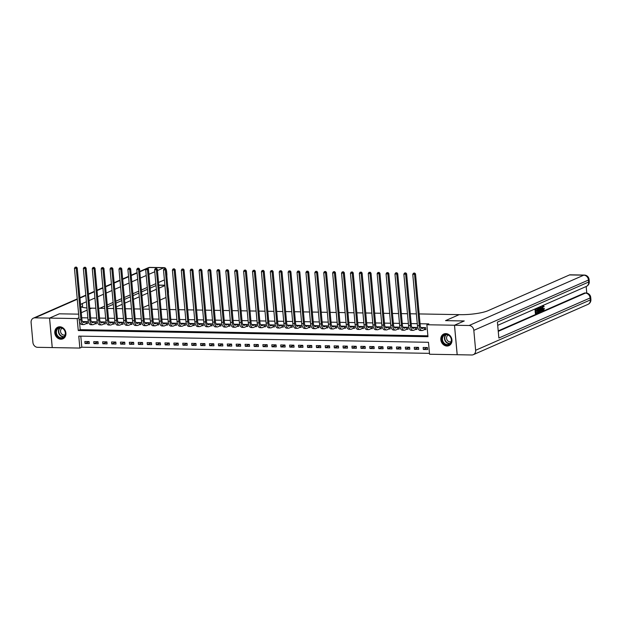 <?xml version="1.0" encoding="UTF-8"?>
<svg xmlns="http://www.w3.org/2000/svg" width="622" height="622" viewBox="0 0 622 622"><rect width="100%" height="100%" fill="white"/><g stroke="black" fill="none" stroke-linecap="round" stroke-linejoin="round"><path stroke-width="0.93" d="M59.79 326.783A6.36 5.419 66.3 0 1 65.707 331.946A6.36 5.419 66.3 0 1 62.908 338.827A6.36 5.419 66.3 0 1 60.917 339.215A6.36 5.419 66.3 0 1 55 334.061A6.36 5.419 66.3 0 1 57.799 327.18A6.36 5.419 66.3 0 1 59.79 326.783M445.818 333.602A6.36 5.419 66.3 0 1 451.735 338.757A6.36 5.419 66.3 0 1 448.936 345.638A6.36 5.419 66.3 0 1 446.946 346.034A6.36 5.419 66.3 0 1 441.029 340.879A6.36 5.419 66.3 0 1 443.828 333.991A6.36 5.419 66.3 0 1 445.818 333.602M457.193 354.711L429.561 354.245L428.472 342.287L78.769 336.113L79.857 348.071L52.256 347.581L49.573 318.091L77.175 318.581L78.263 330.531L427.967 336.704L426.879 324.754L454.48 325.236L457.162 354.727M80.798 336.152L81.809 347.208L429.483 353.35M81.809 347.208L79.857 348.071M427.423 347.542L423.154 347.465L423.333 349.463L427.609 349.533L427.423 347.542M418.52 347.387L414.252 347.309L414.431 349.307L418.707 349.377L418.52 347.387M409.618 347.231L405.35 347.154L405.528 349.144L409.805 349.222L409.618 347.231M400.716 347.076L396.447 346.998L396.626 348.989L400.902 349.066L400.716 347.076M391.813 346.913L387.545 346.843L387.724 348.833L391.992 348.911L391.813 346.913M382.911 346.757L378.635 346.679L378.821 348.678L383.09 348.748L382.911 346.757M374.009 346.602L369.732 346.524L369.919 348.514L374.187 348.592L374.009 346.602M365.106 346.446L360.83 346.368L361.017 348.359L365.285 348.437L365.106 346.446M356.204 346.283L351.928 346.213L352.114 348.203L356.383 348.281L356.204 346.283M347.301 346.127L343.025 346.057L343.204 348.048L347.48 348.126L347.301 346.127M338.399 345.972L334.123 345.894L334.302 347.892L338.578 347.962L338.399 345.972M329.497 345.816L325.22 345.739L325.399 347.729L329.676 347.807L329.497 345.816M320.594 345.661L316.318 345.583L316.497 347.574L320.773 347.651L320.594 345.661M311.692 345.498L307.416 345.428L307.595 347.418L311.871 347.496L311.692 345.498M302.782 345.342L298.513 345.264L298.692 347.263L302.968 347.333L302.782 345.342M293.879 345.187L289.611 345.109L289.79 347.107L294.066 347.177L293.879 345.187M284.977 345.031L280.709 344.953L280.887 346.944L285.164 347.022L284.977 345.031M276.075 344.876L271.806 344.798L271.985 346.788L276.261 346.866L276.075 344.876M267.172 344.712L262.904 344.642L263.083 346.633L267.359 346.711L267.172 344.712M258.27 344.557L254.001 344.479L254.18 346.477L258.449 346.547L258.27 344.557M249.368 344.401L245.091 344.324L245.278 346.314L249.546 346.392L249.368 344.401M240.465 344.246L236.189 344.168L236.376 346.159L240.644 346.236L240.465 344.246M231.563 344.083L227.287 344.013L227.473 346.003L231.742 346.081L231.563 344.083M222.66 343.927L218.384 343.857L218.571 345.848L222.839 345.925L222.66 343.927M213.758 343.772L209.482 343.694L209.661 345.692L213.937 345.762L213.758 343.772M204.856 343.616L200.579 343.538L200.758 345.529L205.035 345.607L204.856 343.616M195.953 343.461L191.677 343.383L191.856 345.373L196.132 345.451L195.953 343.461M187.051 343.297L182.775 343.227L182.954 345.218L187.23 345.296L187.051 343.297M178.149 343.142L173.872 343.064L174.051 345.062L178.327 345.132L178.149 343.142M169.238 342.986L164.97 342.909L165.149 344.907L169.425 344.977L169.238 342.986M160.336 342.831L156.068 342.753L156.246 344.743L160.523 344.821L160.336 342.831M151.434 342.675L147.165 342.598L147.344 344.588L151.62 344.666L151.434 342.675M142.531 342.512L138.263 342.442L138.442 344.433L142.718 344.51L142.531 342.512M133.629 342.357L129.36 342.279L129.539 344.277L133.816 344.347L133.629 342.357M124.727 342.201L120.45 342.123L120.637 344.114L124.905 344.191L124.727 342.201M115.824 342.046L111.548 341.968L111.735 343.958L116.003 344.036L115.824 342.046M106.922 341.882L102.646 341.812L102.832 343.803L107.101 343.88L106.922 341.882M98.019 341.727L93.743 341.657L93.93 343.647L98.198 343.725L98.019 341.727M89.117 341.571L84.841 341.494L85.027 343.492L89.296 343.562L89.117 341.571M426.879 324.754L428.83 323.899L420.06 323.743M417.261 323.689L411.158 323.588M408.359 323.533L402.255 323.424M399.456 323.378L393.353 323.269M390.554 323.222L384.45 323.113M381.651 323.067L375.548 322.958M372.749 322.904L366.646 322.802M363.847 322.748L357.743 322.639M354.944 322.593L348.841 322.484M346.042 322.437L339.939 322.328M337.14 322.282L331.028 322.173M328.237 322.118L322.126 322.009M319.335 321.963L313.224 321.854M310.432 321.807L304.321 321.698M301.53 321.652L295.419 321.543M292.628 321.488L286.517 321.387M283.718 321.333L277.614 321.224M274.815 321.177L268.712 321.069M265.913 321.022L259.809 320.913M257.01 320.866L250.907 320.758M248.108 320.703L242.005 320.602M239.206 320.548L233.102 320.439M230.303 320.392L224.2 320.283M221.401 320.237L215.298 320.128M212.499 320.081L206.395 319.972M203.596 319.918L197.485 319.809M194.694 319.762L188.583 319.654M185.791 319.607L179.68 319.498M176.889 319.451L170.778 319.343M167.987 319.288L161.875 319.187M159.084 319.133L152.973 319.024M150.174 318.977L144.071 318.868M141.272 318.822L135.168 318.713M132.369 318.666L126.266 318.557M123.467 318.503L117.364 318.402M114.565 318.347L108.461 318.239M105.662 318.192L99.559 318.083M96.76 318.036L90.656 317.928M87.858 317.881L81.754 317.772M79.476 321.597L80.215 329.676L427.889 335.818M424.632 329.59L425.798 329.613L425.611 327.623L421.343 327.545L421.389 328.089M415.729 329.435L416.888 329.458L416.709 327.46L412.433 327.39L412.487 327.934M406.827 329.279L407.985 329.295L407.807 327.304L403.53 327.226L403.585 327.778M397.924 329.124L399.083 329.139L398.904 327.149L394.628 327.071L394.682 327.623M389.022 328.96L390.181 328.984L390.002 326.993L385.726 326.915L385.78 327.46M380.12 328.805L381.278 328.828L381.099 326.83L376.823 326.76L376.878 327.304M371.217 328.649L372.376 328.673L372.197 326.674L367.921 326.604L367.975 327.149M362.315 328.494L363.473 328.509L363.295 326.519L359.018 326.441L359.065 326.993M353.413 328.33L354.571 328.354L354.392 326.363L350.116 326.286L350.163 326.83M344.502 328.175L345.669 328.198L345.49 326.208L341.214 326.13L341.26 326.674M335.6 328.019L336.766 328.043L336.588 326.045L332.311 325.975L332.358 326.519M326.698 327.864L327.864 327.88L327.677 325.889L323.409 325.811L323.456 326.363M317.795 327.708L318.962 327.724L318.775 325.734L314.507 325.656L314.553 326.208M308.893 327.545L310.059 327.569L309.873 325.578L305.604 325.5L305.651 326.045M299.991 327.39L301.157 327.413L300.97 325.423L296.702 325.345L296.748 325.889M291.088 327.234L292.254 327.258L292.068 325.259L287.799 325.189L287.846 325.734M282.186 327.079L283.344 327.094L283.165 325.104L278.889 325.026L278.944 325.578M273.283 326.923L274.442 326.939L274.263 324.948L269.987 324.871L270.041 325.423M264.381 326.76L265.54 326.783L265.361 324.793L261.084 324.715L261.139 325.259M255.479 326.604L256.637 326.628L256.458 324.63L252.182 324.56L252.237 325.104M246.576 326.449L247.735 326.472L247.556 324.474L243.28 324.404L243.334 324.948M237.674 326.293L238.832 326.309L238.654 324.319L234.377 324.241L234.432 324.793M228.772 326.13L229.93 326.153L229.751 324.163L225.475 324.085L225.522 324.63M219.869 325.975L221.028 325.998L220.849 324.008L216.573 323.93L216.619 324.474M210.959 325.819L212.125 325.842L211.947 323.844L207.67 323.774L207.717 324.319M202.057 325.664L203.223 325.679L203.044 323.689L198.768 323.611L198.815 324.163M193.154 325.508L194.321 325.524L194.134 323.533L189.865 323.456L189.912 324.008M184.252 325.345L185.418 325.368L185.232 323.378L180.963 323.3L181.01 323.844M175.35 325.189L176.516 325.213L176.329 323.222L172.061 323.145L172.107 323.689M166.447 325.034L167.613 325.057L167.427 323.059L163.158 322.989L163.205 323.533M157.545 324.878L158.703 324.894L158.524 322.904L154.256 322.826L154.303 323.378M148.642 324.723L149.801 324.738L149.622 322.748L145.346 322.67L145.4 323.222M139.74 324.56L140.899 324.583L140.72 322.593L136.443 322.515L136.498 323.059M130.838 324.404L131.996 324.427L131.817 322.429L127.541 322.359L127.596 322.904M121.935 324.249L123.094 324.272L122.915 322.274L118.639 322.204L118.693 322.748M113.033 324.093L114.191 324.109L114.013 322.118L109.736 322.04L109.791 322.593M104.131 323.93L105.289 323.953L105.11 321.963L100.834 321.885L100.888 322.429M95.228 323.774L96.387 323.798L96.208 321.807L91.932 321.729L91.978 322.274M86.326 323.619L87.484 323.642L87.305 321.644L83.029 321.574L83.076 322.118M89.762 308.115A20.378 3.887 174.8 0 0 90.392 308.131L91.675 308.154L89.84 308.955L91.675 308.154L95.866 308.224M98.665 308.271L104.768 308.38M107.567 308.434L113.67 308.543M116.47 308.59L122.573 308.699M125.372 308.745L131.483 308.854M134.274 308.901L140.385 309.01M143.177 309.064L149.288 309.165M152.079 309.22L158.19 309.328M160.981 309.375L167.093 309.484M169.884 309.531L175.995 309.639M178.786 309.686L184.897 309.795M187.696 309.849L193.8 309.95M196.599 310.005L202.702 310.114M205.501 310.16L211.604 310.269M214.403 310.316L220.507 310.425M223.306 310.471L229.409 310.58M232.208 310.635L238.312 310.743M241.111 310.79L247.214 310.899M250.013 310.946L256.116 311.054M258.915 311.101L265.026 311.21M267.818 311.264L273.929 311.365M276.72 311.42L282.831 311.529M285.622 311.575L291.734 311.684M294.525 311.731L300.636 311.84M303.427 311.886L309.538 311.995M312.33 312.05L318.441 312.151M321.24 312.205L327.343 312.314M330.142 312.361L336.245 312.469M339.044 312.516L345.148 312.625M347.947 312.672L354.05 312.78M356.849 312.835L362.953 312.944M365.752 312.99L371.855 313.099M374.654 313.146L380.757 313.255M383.556 313.301L389.66 313.41M392.459 313.465L398.57 313.566M401.361 313.62L407.472 313.729M410.263 313.776L416.375 313.885M419.166 313.931L460.467 314.662A20.378 3.887 -5.2 0 0 488.021 310.697L569.534 274.924A4.89 2.379 -89 0 1 570.055 274.815L584.299 275.064A4.89 2.379 91 0 0 583.778 275.173L569.534 274.924M454.511 325.244L457.201 354.727L471.795 354.983A4.89 4.167 -113.7 0 0 473.326 354.68A4.89 4.167 -113.7 0 0 475.636 350.279L473.824 330.352A4.89 4.167 -113.7 0 0 469.112 325.5L454.511 325.244L464.261 320.96L445.531 320.633L464.23 320.975M464.23 320.96L454.48 325.236M77.276 299.252L34.941 317.834L49.542 318.091L59.292 313.815L78.022 314.141L59.323 313.815L49.573 318.091M78.022 314.141L78.605 313.885L78.022 314.141M81.288 312.71L87.15 310.137L81.288 312.71M78.963 317.795L77.175 318.581M445.531 320.633L459.184 314.639L445.531 320.633M80.215 329.676L78.263 330.531M427.438 347.659L423.333 349.463M89.125 341.688L85.027 343.492M98.027 341.843L93.93 343.647M106.93 341.999L102.832 343.803M115.832 342.162L111.735 343.958M124.734 342.318L120.637 344.114M133.644 342.473L129.539 344.277M142.547 342.629L138.442 344.433M151.449 342.792L147.344 344.588M160.352 342.947L156.246 344.743M169.254 343.103L165.149 344.907M178.156 343.258L174.051 345.062M187.059 343.414L182.954 345.218M195.961 343.577L191.856 345.373M204.863 343.733L200.758 345.529M213.766 343.888L209.661 345.692M222.668 344.044L218.571 345.848M231.571 344.199L227.473 346.003M240.473 344.363L236.376 346.159M249.375 344.518L245.278 346.314M258.278 344.674L254.18 346.477M267.188 344.829L263.083 346.633M276.09 344.992L271.985 346.788M284.993 345.148L280.887 346.944M293.895 345.303L289.79 347.107M302.797 345.459L298.692 347.263M311.7 345.614L307.595 347.418M320.602 345.778L316.497 347.574M329.505 345.933L325.399 347.729M338.407 346.089L334.302 347.892M347.309 346.244L343.204 348.048M356.212 346.4L352.114 348.203M365.114 346.563L361.017 348.359M374.016 346.718L369.919 348.514M382.919 346.874L378.821 348.678M391.821 347.029L387.724 348.833M400.731 347.193L396.626 348.989M409.634 347.348L405.528 349.144M418.536 347.504L414.431 349.307M422.501 327.561L421.281 328.136M424.251 327.646L422.517 328.408A4.074 1.983 -89 0 1 422.081 328.502A4.074 1.983 -89 0 1 420.2 325.283L415.527 273.913L414.547 274.341L419.228 325.71A6.111 2.97 91 0 0 422.043 330.539A6.111 2.97 91 0 0 422.696 330.406L424.429 329.637L424.453 327.6M425.767 329.31L424.429 329.637M414.213 273.167L413.506 273.159L414.213 273.167L414.547 274.341L412.767 274.31L417.448 325.679A6.111 2.97 91 0 0 420.262 330.507L422.043 330.539M412.767 274.31L413.506 273.159M414.602 272.996L415.527 273.913M413.599 327.405L412.378 327.981M415.348 327.491L413.614 328.253A4.074 1.983 -89 0 1 413.179 328.346A4.074 1.983 -89 0 1 411.297 325.127L406.625 273.758L405.645 274.185L410.326 325.555A6.111 2.97 91 0 0 413.14 330.383A6.111 2.97 91 0 0 413.793 330.243L415.527 329.481L415.55 327.444M416.864 329.155L415.527 329.481M405.311 273.011L404.603 273.004L405.311 273.011L405.645 274.185L403.865 274.154L408.545 325.524A6.111 2.97 91 0 0 411.36 330.352L413.14 330.383M403.865 274.154L404.603 273.004M405.699 272.84L406.625 273.758M404.697 327.25L403.476 327.825M406.446 327.335L404.704 328.097A4.074 1.983 -89 0 1 404.277 328.191A4.074 1.983 -89 0 1 402.395 324.964L397.722 273.602L396.743 274.03L401.423 325.392A6.111 2.97 91 0 0 404.238 330.228A6.111 2.97 91 0 0 404.891 330.088L406.625 329.326L406.648 327.281M407.962 328.999L406.625 329.326M396.408 272.856L395.701 272.84L396.408 272.856L396.743 274.03L394.962 273.999L399.643 325.36A6.111 2.97 91 0 0 402.457 330.196L404.238 330.228M394.962 273.999L395.701 272.84M396.797 272.685L397.722 273.602M395.794 327.094L394.573 327.67M397.544 327.18L395.802 327.942A4.074 1.983 -89 0 1 395.374 328.027A4.074 1.983 -89 0 1 393.493 324.808L388.82 273.447L387.84 273.874L392.521 325.236A6.111 2.97 91 0 0 395.335 330.064A6.111 2.97 91 0 0 395.989 329.932L397.722 329.17L397.746 327.125M399.06 328.844L397.722 329.17M387.506 272.7L386.791 272.685L387.506 272.7L387.84 273.874L386.06 273.843L390.74 325.205A6.111 2.97 91 0 0 393.555 330.033L395.335 330.064M386.06 273.843L386.791 272.685M387.895 272.529L388.82 273.447M386.892 326.939L385.671 327.506M388.641 327.017L386.9 327.778A4.074 1.983 -89 0 1 386.464 327.872A4.074 1.983 -89 0 1 384.59 324.653L379.918 273.283L378.938 273.711L383.611 325.081A6.111 2.97 91 0 0 386.433 329.909A6.111 2.97 91 0 0 387.086 329.777L388.82 329.015L388.836 326.97M390.157 328.688L388.82 329.015M378.604 272.537L377.888 272.529L378.604 272.537L378.938 273.711L377.157 273.68L381.83 325.049A6.111 2.97 91 0 0 384.653 329.878L386.433 329.909M377.157 273.68L377.888 272.529M378.992 272.366L379.918 273.283M448.672 335.064A5.505 4.696 66.3 0 1 451.106 342.442A5.505 4.696 66.3 0 1 444.714 344.3A5.505 4.696 66.3 0 1 442.289 336.914A5.505 4.696 66.3 0 1 448.672 335.064M445.057 343.873A5.093 4.346 -113.7 0 0 448.936 344.261A5.093 4.346 -113.7 0 0 451.362 340.047A5.093 4.346 -113.7 0 0 448.726 335.32A5.093 4.346 -113.7 0 0 444.839 334.931A5.093 4.346 -113.7 0 0 442.421 339.145A5.093 4.346 -113.7 0 0 445.057 343.873M448.229 335.048A3.631 3.094 -113.7 0 0 446.557 338.057A3.631 3.094 -113.7 0 0 448.431 341.392A3.631 3.094 -113.7 0 0 451.144 341.688M444.512 333.757A6.321 5.388 -113.7 0 0 444.155 333.897A6.321 5.388 -113.7 0 0 441.146 339.122A6.321 5.388 -113.7 0 0 444.419 344.985A6.321 5.388 -113.7 0 0 449.232 345.467A6.321 5.388 -113.7 0 0 449.574 345.296M63.491 337.567A5.505 4.696 66.3 0 1 56.75 335.483A5.505 4.696 66.3 0 1 57.838 328.167A5.505 4.696 66.3 0 1 64.587 330.251A5.505 4.696 66.3 0 1 63.491 337.567M58.243 328.424A5.093 4.346 -113.7 0 0 57.045 334.869A5.093 4.346 -113.7 0 0 62.908 337.443A5.093 4.346 -113.7 0 0 63.475 337.132A5.093 4.346 -113.7 0 0 64.672 330.686A5.093 4.346 -113.7 0 0 58.81 328.113A5.093 4.346 -113.7 0 0 58.243 328.424M62.2 328.229A3.631 3.094 -113.7 0 0 61.842 328.432A3.631 3.094 -113.7 0 0 60.979 332.988A3.631 3.094 -113.7 0 0 65.116 334.877M58.484 326.939A6.321 5.388 -113.7 0 0 58.126 327.079A6.321 5.388 -113.7 0 0 57.418 327.467A6.321 5.388 -113.7 0 0 55.933 335.46A6.321 5.388 -113.7 0 0 63.203 338.648A6.321 5.388 -113.7 0 0 63.545 338.485M542.936 309.919L543.48 308.434L544.398 308.458L543.581 310.471L542.065 309.981M541.809 309.15L542.563 305.558M543.581 310.471C542.851 310.658 542.415 309.989 542.275 308.458L543.13 305.565L544.157 306.56L543.27 306.84L542.594 306.117M540.137 311.917L541 306.568L542.361 310.938L541.614 309.74L540.619 310.176L540.487 311.77L539.569 311.832M539.803 309.422L540.052 306.747M542.011 311.093L541.443 311.086L541.109 309.958M535.954 313.752L535.519 308.971L537.167 308.248L537.221 308.8L535.9 309.383L536.032 310.852L537.26 310.308L537.315 310.86L536.086 311.404L536.234 313.06L537.61 312.454L537.665 313.006L535.954 313.752L535.386 313.745L534.951 308.986M536.008 310.603L537.26 310.308M536.211 312.812L537.61 312.454M498.206 330.888L584.346 293.086A4.89 2.379 -89 0 1 584.867 292.978L585.932 292.993A4.89 2.379 91 0 0 585.411 293.102L584.346 293.086M586.779 293.086L586.181 286.509M537.509 312.454L537.183 308.815M537.906 307.665L538.325 307.548L537.906 307.665M469.112 325.5L583.778 275.173A4.89 4.167 66.3 0 1 588.49 280.032L588.669 282.023L497.406 322.079L498.86 338.018L590.122 297.961L590.301 299.952A4.89 4.167 66.3 0 1 587.992 304.36L473.326 354.68M537.167 308.248L536.662 308.24M535.519 308.971L535.013 308.963M538.955 312.438L538.116 312.804L537.68 308.022L538.901 307.563L539.81 309.546L538.955 312.438M538.395 312.112L539.398 311.319L538.932 308.154L538.061 308.434L538.395 312.112M538.116 312.804L537.641 312.796M537.68 308.022L537.167 308.014M538.877 311.902L538.372 311.886M538.31 311.886L538.916 309.67L538.357 308.139M539.398 311.319L538.831 311.311M539.484 309.678L538.916 309.67M540.782 308.154L540.666 309.585L541.467 309.235L540.86 307.198L540.782 308.154M541 306.568L540.495 306.56M540.627 306.732L540.121 306.724M540.689 309.313L540.736 308.699M541.467 309.235L540.891 309.22M543.846 306.848L543.169 306.125L542.602 308.31L543.177 309.927M543.348 309.966L544.048 308.45M542.812 305.503L543.379 305.511L542.765 305.565M542.275 308.458L541.7 308.45M167.862 287.286A4.89 2.379 91 0 1 168.22 289.09L168.438 291.438A4.89 2.379 91 0 1 168.422 293.405M112.613 308.52L113.632 308.077M116.314 306.895L122.176 304.321M124.866 303.147L130.729 300.574M133.411 299.392L139.274 296.818M141.956 295.644L147.818 293.071M150.501 291.889L156.371 289.316M159.053 288.142L164.916 285.568M139.756 309.002L140.354 308.737M143.044 307.556L148.907 304.982M151.589 303.808L157.452 301.235M160.134 300.053L165.996 297.479M34.941 317.834A4.89 4.167 -113.7 0 0 33.409 318.137A4.89 4.167 -113.7 0 0 31.1 322.538L32.912 342.465A4.89 4.167 -113.7 0 0 37.623 347.325L52.256 347.566M49.542 318.091L52.225 347.581M99.722 308.294L104.566 306.164M107.256 304.99L113.118 302.416M115.801 301.235L121.663 298.661M124.346 297.487L130.208 294.914M132.898 293.732L138.76 291.158M141.443 289.984L147.305 287.411M149.988 286.229L155.85 283.663M158.54 282.481L164.402 279.908M166.82 275.834A4.89 2.379 91 0 0 166.836 273.867L166.626 271.511A4.89 2.379 91 0 0 166.261 269.715M166.16 269.435A4.89 2.379 91 0 0 164.371 267.647A4.89 2.379 91 0 0 163.85 267.755L149.607 267.507L147.616 268.377M80.549 304.547A20.378 3.887 174.8 0 1 82.337 303.536L86.388 301.756M89.078 300.574L94.941 298M97.623 296.826L103.485 294.253M106.168 293.071L112.03 290.497M114.72 289.323L120.582 286.75M123.265 285.568L129.127 282.994M131.81 281.82L137.672 279.247M140.354 278.065L146.224 275.499M148.907 274.318L154.769 271.744M157.452 270.562L163.85 267.755M86.956 307.976A20.378 3.887 174.8 0 1 80.743 306.7M104.068 308.372L104.745 308.077M107.427 306.895L113.29 304.321M115.972 303.147L121.834 300.574M124.524 299.392L130.387 296.818M133.069 295.644L138.931 293.071M141.614 291.889L147.476 289.316M150.166 288.142L156.029 285.568M81.42 306.996A20.378 3.887 174.8 0 1 82.594 306.405L82.337 303.536M377.989 326.775L376.769 327.351M379.739 326.861L377.997 327.623A4.074 1.983 -89 0 1 377.562 327.716A4.074 1.983 -89 0 1 375.688 324.497L371.015 273.128L370.036 273.556L374.708 324.925A6.111 2.97 91 0 0 377.531 329.753A6.111 2.97 91 0 0 378.184 329.613L379.918 328.851L379.933 326.814M381.255 328.525L379.918 328.851M369.701 272.382L368.986 272.374L369.701 272.382L370.036 273.556L368.255 273.524L372.928 324.894A6.111 2.97 91 0 0 375.75 329.722L377.531 329.753M368.255 273.524L368.986 272.374M370.09 272.211L371.015 273.128M369.087 326.62L367.866 327.195M370.836 326.705L369.095 327.467A4.074 1.983 -89 0 1 368.659 327.561A4.074 1.983 -89 0 1 366.786 324.342L362.105 272.972L361.133 273.4L365.806 324.77A6.111 2.97 91 0 0 368.628 329.598A6.111 2.97 91 0 0 369.281 329.458L371.015 328.696L371.031 326.659M372.353 328.369L371.015 328.696M360.799 272.226L360.084 272.211L360.799 272.226L361.133 273.4L359.353 273.369L364.025 324.738A6.111 2.97 91 0 0 366.848 329.567L368.628 329.598M359.353 273.369L360.084 272.211M361.188 272.055L362.105 272.972M360.185 326.464L358.964 327.04M361.934 326.55L360.192 327.312A4.074 1.983 -89 0 1 359.757 327.397A4.074 1.983 -89 0 1 357.883 324.179L353.203 272.817L352.231 273.245L356.904 324.606A6.111 2.97 91 0 0 359.726 329.442A6.111 2.97 91 0 0 360.371 329.302L362.113 328.54L362.128 326.496M363.45 328.214L362.113 328.54M351.897 272.071L351.181 272.055L351.897 272.071L352.231 273.245L350.45 273.213L355.123 324.575A6.111 2.97 91 0 0 357.945 329.411L359.726 329.442M350.45 273.213L351.181 272.055M352.285 271.9L353.203 272.817M351.274 326.309L350.062 326.884M353.032 326.387L351.29 327.156A4.074 1.983 -89 0 1 350.855 327.242A4.074 1.983 -89 0 1 348.981 324.023L344.3 272.661L343.328 273.089L348.001 324.451A6.111 2.97 91 0 0 350.824 329.279A6.111 2.97 91 0 0 351.469 329.147L353.21 328.385L353.226 326.34M354.54 328.058L353.21 328.385M342.994 271.915L342.279 271.9L342.994 271.915L343.328 273.089L341.548 273.058L346.221 324.42A6.111 2.97 91 0 0 349.043 329.248L350.824 329.279M341.548 273.058L342.279 271.9M343.383 271.744L344.3 272.661M342.372 326.153L341.159 326.721M344.129 326.231L342.388 326.993A4.074 1.983 -89 0 1 341.952 327.086A4.074 1.983 -89 0 1 340.078 323.868L335.398 272.498L334.426 272.926L339.099 324.295A6.111 2.97 91 0 0 341.913 329.124A6.111 2.97 91 0 0 342.567 328.991L344.308 328.229L344.324 326.185M345.638 327.895L344.308 328.229M334.092 271.752L333.376 271.744L334.092 271.752L334.426 272.926L332.646 272.895L337.318 324.264A6.111 2.97 91 0 0 340.133 329.092L341.913 329.124M332.646 272.895L333.376 271.744M334.48 271.581L335.398 272.498M333.47 325.99L332.257 326.566M335.219 326.076L333.485 326.838A4.074 1.983 -89 0 1 333.05 326.931A4.074 1.983 -89 0 1 331.168 323.712L326.496 272.343L325.524 272.77L330.196 324.14A6.111 2.97 91 0 0 333.011 328.968A6.111 2.97 91 0 0 333.664 328.828L335.406 328.066L335.421 326.029M336.735 327.74L335.406 328.066M325.189 271.596L324.474 271.589L325.189 271.596L325.524 272.77L323.743 272.739L328.416 324.109A6.111 2.97 91 0 0 331.231 328.937L333.011 328.968M323.743 272.739L324.474 271.589M325.578 271.425L326.496 272.343M324.567 325.835L323.354 326.41M326.317 325.92L324.583 326.682A4.074 1.983 -89 0 1 324.148 326.775A4.074 1.983 -89 0 1 322.266 323.549L317.593 272.187L316.621 272.615L321.294 323.984A6.111 2.97 91 0 0 324.109 328.813A6.111 2.97 91 0 0 324.762 328.673L326.503 327.911L326.519 325.874M327.833 327.584L326.503 327.911M316.287 271.441L315.572 271.425L316.287 271.441L316.621 272.615L314.841 272.584L319.514 323.945A6.111 2.97 91 0 0 322.328 328.781L324.109 328.813M314.841 272.584L315.572 271.425M316.676 271.27L317.593 272.187M315.665 325.679L314.444 326.255M317.414 325.765L315.681 326.527A4.074 1.983 -89 0 1 315.245 326.612A4.074 1.983 -89 0 1 313.364 323.393L308.691 272.032L307.719 272.459L312.392 323.821A6.111 2.97 91 0 0 315.206 328.649A6.111 2.97 91 0 0 315.859 328.517L317.601 327.755L317.617 325.71M318.93 327.429L317.601 327.755M307.377 271.285L306.669 271.27L307.377 271.285L307.719 272.459L305.938 272.428L310.611 323.79A6.111 2.97 91 0 0 313.426 328.618L315.206 328.649M305.938 272.428L306.669 271.27M307.773 271.114L308.691 272.032M306.763 325.524L305.542 326.091M308.512 325.601L306.778 326.363A4.074 1.983 -89 0 1 306.343 326.457A4.074 1.983 -89 0 1 304.461 323.238L299.788 271.876L298.817 272.304L303.489 323.665A6.111 2.97 91 0 0 306.304 328.494A6.111 2.97 91 0 0 306.957 328.362L308.699 327.6L308.714 325.555M310.028 327.273L308.699 327.6M298.474 271.13L297.767 271.114L298.474 271.13L298.817 272.304L297.036 272.265L301.709 323.634A6.111 2.97 91 0 0 304.523 328.463L306.304 328.494M297.036 272.265L297.767 271.114M298.871 270.959L299.788 271.876M297.86 325.36L296.64 325.936M299.61 325.446L297.876 326.208A4.074 1.983 -89 0 1 297.44 326.301A4.074 1.983 -89 0 1 295.559 323.082L290.886 271.713L289.914 272.141L294.587 323.51A6.111 2.97 91 0 0 297.402 328.338A6.111 2.97 91 0 0 298.055 328.206L299.796 327.436L299.812 325.399M301.126 327.11L299.796 327.436M289.572 270.967L288.865 270.959L289.572 270.967L289.914 272.141L288.134 272.109L292.807 323.479A6.111 2.97 91 0 0 295.621 328.307L297.402 328.338M288.134 272.109L288.865 270.959M289.969 270.795L290.886 271.713M288.958 325.205L287.737 325.78M290.707 325.29L288.973 326.052A4.074 1.983 -89 0 1 288.538 326.146A4.074 1.983 -89 0 1 286.656 322.927L281.984 271.557L281.004 271.985L285.685 323.354A6.111 2.97 91 0 0 288.499 328.183A6.111 2.97 91 0 0 289.152 328.043L290.886 327.281L290.909 325.244M292.223 326.954L290.886 327.281M280.67 270.811L279.962 270.803L280.67 270.811L281.004 271.985L279.224 271.954L283.904 323.323A6.111 2.97 91 0 0 286.719 328.152L288.499 328.183M279.224 271.954L279.962 270.803M281.058 270.64L281.984 271.557M280.055 325.049L278.835 325.625M281.805 325.135L280.071 325.897A4.074 1.983 -89 0 1 279.636 325.99A4.074 1.983 -89 0 1 277.754 322.764L273.081 271.402L272.102 271.83L276.782 323.191A6.111 2.97 91 0 0 279.597 328.027A6.111 2.97 91 0 0 280.25 327.887L281.984 327.125L282.007 325.081M283.321 326.799L281.984 327.125M271.767 270.656L271.06 270.64L271.767 270.656L272.102 271.83L270.321 271.798L275.002 323.16A6.111 2.97 91 0 0 277.816 327.996L279.597 328.027M270.321 271.798L271.06 270.64M272.156 270.484L273.081 271.402M271.153 324.894L269.932 325.469M272.902 324.979L271.161 325.741A4.074 1.983 -89 0 1 270.733 325.827A4.074 1.983 -89 0 1 268.852 322.608L264.179 271.246L263.199 271.674L267.88 323.036A6.111 2.97 91 0 0 270.694 327.864A6.111 2.97 91 0 0 271.347 327.732L273.081 326.97L273.105 324.925M274.419 326.643L273.081 326.97M262.865 270.5L262.157 270.484L262.865 270.5L263.199 271.674L261.419 271.643L266.099 323.005A6.111 2.97 91 0 0 268.914 327.833L270.694 327.864M261.419 271.643L262.157 270.484M263.254 270.329L264.179 271.246M262.251 324.738L261.03 325.306M264 324.816L262.259 325.578A4.074 1.983 -89 0 1 261.823 325.671A4.074 1.983 -89 0 1 259.949 322.453L255.277 271.083L254.297 271.511L258.977 322.88A6.111 2.97 91 0 0 261.792 327.708A6.111 2.97 91 0 0 262.445 327.576L264.179 326.814L264.202 324.77M265.516 326.488L264.179 326.814M253.963 270.337L253.247 270.329L253.963 270.337L254.297 271.511L252.516 271.48L257.197 322.849A6.111 2.97 91 0 0 260.012 327.677L261.792 327.708M252.516 271.48L253.247 270.329M254.351 270.166L255.277 271.083M253.348 324.575L252.128 325.15M255.098 324.661L253.356 325.423A4.074 1.983 -89 0 1 252.921 325.516A4.074 1.983 -89 0 1 251.047 322.297L246.374 270.928L245.395 271.355L250.067 322.725A6.111 2.97 91 0 0 252.89 327.553A6.111 2.97 91 0 0 253.543 327.413L255.277 326.651L255.292 324.614M256.614 326.325L255.277 326.651M245.06 270.181L244.345 270.173L245.06 270.181L245.395 271.355L243.614 271.324L248.287 322.694A6.111 2.97 91 0 0 251.109 327.522L252.89 327.553M243.614 271.324L244.345 270.173M245.449 270.01L246.374 270.928M244.446 324.42L243.225 324.995M246.195 324.505L244.454 325.267A4.074 1.983 -89 0 1 244.018 325.36A4.074 1.983 -89 0 1 242.145 322.142L237.472 270.772L236.492 271.2L241.165 322.569A6.111 2.97 91 0 0 243.987 327.397A6.111 2.97 91 0 0 244.64 327.258L246.374 326.496L246.39 324.459M247.712 326.169L246.374 326.496M236.158 270.026L235.443 270.01L236.158 270.026L236.492 271.2L234.712 271.169L239.384 322.538A6.111 2.97 91 0 0 242.207 327.366L243.987 327.397M234.712 271.169L235.443 270.01M236.547 269.855L237.472 270.772M235.544 324.264L234.323 324.839M237.293 324.35L235.551 325.112A4.074 1.983 -89 0 1 235.116 325.197A4.074 1.983 -89 0 1 233.242 321.978L228.562 270.617L227.59 271.044L232.263 322.406A6.111 2.97 91 0 0 235.085 327.242A6.111 2.97 91 0 0 235.738 327.102L237.472 326.34L237.487 324.295M238.809 326.014L237.472 326.34M227.255 269.87L226.54 269.855L227.255 269.87L227.59 271.044L225.809 271.013L230.482 322.375A6.111 2.97 91 0 0 233.304 327.211L235.085 327.242M225.809 271.013L226.54 269.855M227.644 269.699L228.562 270.617M226.641 324.109L225.421 324.684M228.391 324.186L226.649 324.956A4.074 1.983 -89 0 1 226.214 325.042A4.074 1.983 -89 0 1 224.34 321.823L219.659 270.461L218.687 270.889L223.36 322.25A6.111 2.97 91 0 0 226.183 327.079A6.111 2.97 91 0 0 226.828 326.947L228.569 326.185L228.585 324.14M229.907 325.858L228.569 326.185M218.353 269.715L217.638 269.699L218.353 269.715L218.687 270.889L216.907 270.858L221.58 322.219A6.111 2.97 91 0 0 224.402 327.048L226.183 327.079M216.907 270.858L217.638 269.699M218.742 269.544L219.659 270.461M217.731 323.953L216.518 324.521M219.488 324.031L217.747 324.793A4.074 1.983 -89 0 1 217.311 324.886A4.074 1.983 -89 0 1 215.437 321.667L210.757 270.298L209.785 270.725L214.458 322.095A6.111 2.97 91 0 0 217.28 326.923A6.111 2.97 91 0 0 217.925 326.791L219.667 326.029L219.683 323.984M220.997 325.695L219.667 326.029M209.451 269.551L208.735 269.544L209.451 269.551L209.785 270.725L208.005 270.694L212.677 322.064A6.111 2.97 91 0 0 215.5 326.892L217.28 326.923M208.005 270.694L208.735 269.544M209.839 269.38L210.757 270.298M208.829 323.79L207.616 324.365M210.586 323.875L208.844 324.637A4.074 1.983 -89 0 1 208.409 324.731A4.074 1.983 -89 0 1 206.535 321.512L201.855 270.142L200.883 270.57L205.555 321.939A6.111 2.97 91 0 0 208.37 326.768A6.111 2.97 91 0 0 209.023 326.628L210.765 325.866L210.78 323.829M212.094 325.539L210.765 325.866M200.548 269.396L199.833 269.388L200.548 269.396L200.883 270.57L199.102 270.539L203.775 321.908A6.111 2.97 91 0 0 206.59 326.737L208.37 326.768M199.102 270.539L199.833 269.388M200.937 269.225L201.855 270.142M199.926 323.634L198.713 324.21M201.676 323.72L199.942 324.482A4.074 1.983 -89 0 1 199.507 324.575A4.074 1.983 -89 0 1 197.625 321.349L192.952 269.987L191.98 270.414L196.653 321.784A6.111 2.97 91 0 0 199.468 326.612A6.111 2.97 91 0 0 200.121 326.472L201.862 325.71L201.878 323.673M203.192 325.384L201.862 325.71M191.646 269.24L190.931 269.225L191.646 269.24L191.98 270.414L190.2 270.383L194.873 321.745A6.111 2.97 91 0 0 197.687 326.581L199.468 326.612M190.2 270.383L190.931 269.225M192.035 269.069L192.952 269.987M191.024 323.479L189.811 324.054M192.773 323.564L191.04 324.326A4.074 1.983 -89 0 1 190.604 324.412A4.074 1.983 -89 0 1 188.723 321.193L184.05 269.831L183.078 270.259L187.751 321.621A6.111 2.97 91 0 0 190.565 326.449A6.111 2.97 91 0 0 191.218 326.317L192.96 325.555L192.975 323.51M194.289 325.228L192.96 325.555M182.744 269.085L182.028 269.069L182.744 269.085L183.078 270.259L181.297 270.228L185.97 321.59A6.111 2.97 91 0 0 188.785 326.418L190.565 326.449M181.297 270.228L182.028 269.069M183.132 268.914L184.05 269.831M182.122 323.323L180.901 323.891M183.871 323.401L182.137 324.163A4.074 1.983 -89 0 1 181.702 324.256A4.074 1.983 -89 0 1 179.82 321.038L175.147 269.668L174.176 270.103L178.848 321.465A6.111 2.97 91 0 0 181.663 326.293A6.111 2.97 91 0 0 182.316 326.161L184.058 325.399L184.073 323.354M185.387 325.073L184.058 325.399M173.833 268.929L173.126 268.914L173.833 268.929L174.176 270.103L172.395 270.065L177.068 321.434A6.111 2.97 91 0 0 179.882 326.262L181.663 326.293M172.395 270.065L173.126 268.914M174.23 268.758L175.147 269.668M173.219 323.16L171.999 323.735M174.969 323.246L173.235 324.008A4.074 1.983 -89 0 1 172.799 324.101A4.074 1.983 -89 0 1 170.918 320.882L166.245 269.513L165.273 269.94L169.946 321.31A6.111 2.97 91 0 0 172.76 326.138A6.111 2.97 91 0 0 173.414 326.006L175.155 325.236L175.171 323.199M176.485 324.909L175.155 325.236M164.931 268.766L164.224 268.758L164.931 268.766L165.273 269.94L163.493 269.909L168.165 321.279A6.111 2.97 91 0 0 170.98 326.107L172.76 326.138M163.493 269.909L164.224 268.758M165.328 268.595L166.245 269.513M164.317 323.005L163.096 323.58M166.066 323.09L164.332 323.852A4.074 1.983 -89 0 1 163.897 323.945A4.074 1.983 -89 0 1 162.015 320.727L157.343 269.357L156.371 269.785L161.044 321.154A6.111 2.97 91 0 0 163.858 325.982A6.111 2.97 91 0 0 164.511 325.842L166.253 325.081L166.268 323.043M167.582 324.754L166.253 325.081M156.029 268.611L155.321 268.603L156.029 268.611L156.371 269.785L154.59 269.754L159.263 321.123A6.111 2.97 91 0 0 162.078 325.951L163.858 325.982M154.59 269.754L155.321 268.603M156.425 268.44L157.343 269.357M155.414 322.849L154.194 323.424M157.164 322.935L155.43 323.697A4.074 1.983 -89 0 1 154.995 323.79A4.074 1.983 -89 0 1 153.113 320.563L148.44 269.202L147.461 269.629L152.141 320.991A6.111 2.97 91 0 0 154.956 325.827A6.111 2.97 91 0 0 155.609 325.687L157.343 324.925L157.366 322.88M158.68 324.598L157.343 324.925M147.126 268.455L146.419 268.44L147.126 268.455L147.461 269.629L145.68 269.598L150.361 320.96A6.111 2.97 91 0 0 153.175 325.796L154.956 325.827M145.68 269.598L146.419 268.44M147.515 268.284L148.44 269.202M146.512 322.694L145.291 323.269M148.261 322.779L146.528 323.541A4.074 1.983 -89 0 1 146.092 323.627A4.074 1.983 -89 0 1 144.211 320.408L139.538 269.046L138.558 269.474L143.239 320.835A6.111 2.97 91 0 0 146.053 325.664A6.111 2.97 91 0 0 146.706 325.531L148.44 324.77L148.464 322.725M149.778 324.443L148.44 324.77M138.224 268.3L137.516 268.284L138.224 268.3L138.558 269.474L136.778 269.443L141.458 320.804A6.111 2.97 91 0 0 144.273 325.633L146.053 325.664M136.778 269.443L137.516 268.284M138.613 268.129L139.538 269.046M137.61 322.538L136.389 323.106M139.359 322.616L137.618 323.378A4.074 1.983 -89 0 1 137.19 323.471A4.074 1.983 -89 0 1 135.308 320.252L130.636 268.883L129.656 269.31L134.336 320.68A6.111 2.97 91 0 0 137.151 325.508A6.111 2.97 91 0 0 137.804 325.376L139.538 324.614L139.561 322.569M140.875 324.287L139.538 324.614M129.322 268.136L128.614 268.129L129.322 268.136L129.656 269.31L127.875 269.279L132.556 320.649A6.111 2.97 91 0 0 135.371 325.477L137.151 325.508M127.875 269.279L128.614 268.129M129.71 267.965L130.636 268.883M128.707 322.375L127.487 322.95M130.457 322.46L128.715 323.222A4.074 1.983 -89 0 1 128.28 323.316A4.074 1.983 -89 0 1 126.406 320.097L121.733 268.727L120.754 269.155L125.434 320.524A6.111 2.97 91 0 0 128.249 325.353A6.111 2.97 91 0 0 128.902 325.213L130.636 324.451L130.659 322.414M131.973 324.124L130.636 324.451M120.419 267.981L119.704 267.973L120.419 267.981L120.754 269.155L118.973 269.124L123.654 320.493A6.111 2.97 91 0 0 126.468 325.322L128.249 325.353M118.973 269.124L119.704 267.973M120.808 267.81L121.733 268.727M119.805 322.219L118.584 322.795M121.554 322.305L119.813 323.067A4.074 1.983 -89 0 1 119.377 323.16A4.074 1.983 -89 0 1 117.504 319.941L112.831 268.572L111.851 268.999L116.524 320.369A6.111 2.97 91 0 0 119.346 325.197A6.111 2.97 91 0 0 119.999 325.057L121.733 324.295L121.749 322.258M123.07 323.969L121.733 324.295M111.517 267.825L110.802 267.81L111.517 267.825L111.851 268.999L110.071 268.968L114.743 320.338A6.111 2.97 91 0 0 117.566 325.166L119.346 325.197M110.071 268.968L110.802 267.81M111.906 267.654L112.831 268.572M110.903 322.064L109.682 322.639M112.652 322.149L110.91 322.911A4.074 1.983 -89 0 1 110.475 322.997A4.074 1.983 -89 0 1 108.601 319.778L103.928 268.416L102.949 268.844L107.622 320.206A6.111 2.97 91 0 0 110.444 325.042A6.111 2.97 91 0 0 111.097 324.902L112.831 324.14L112.846 322.095M114.168 323.813L112.831 324.14M102.614 267.67L101.899 267.654L102.614 267.67L102.949 268.844L101.168 268.813L105.841 320.175A6.111 2.97 91 0 0 108.663 325.011L110.444 325.042M101.168 268.813L101.899 267.654M103.003 267.499L103.928 268.416M102 321.908L100.78 322.484M103.75 321.986L102.008 322.756A4.074 1.983 -89 0 1 101.573 322.841A4.074 1.983 -89 0 1 99.699 319.622L95.018 268.261L94.046 268.688L98.719 320.05A6.111 2.97 91 0 0 101.541 324.878A6.111 2.97 91 0 0 102.195 324.746L103.928 323.984L103.944 321.939M105.266 323.658L103.928 323.984M93.712 267.514L92.997 267.499L93.712 267.514L94.046 268.688L92.266 268.657L96.939 320.019A6.111 2.97 91 0 0 99.761 324.847L101.541 324.878M92.266 268.657L92.997 267.499M94.101 267.343L95.018 268.261M93.098 321.753L91.877 322.32M94.847 321.831L93.106 322.593A4.074 1.983 -89 0 1 92.67 322.686A4.074 1.983 -89 0 1 90.796 319.467L86.116 268.098L85.144 268.525L89.817 319.895A6.111 2.97 91 0 0 92.639 324.723A6.111 2.97 91 0 0 93.284 324.591L95.026 323.829L95.042 321.784M96.363 323.494L95.026 323.829M84.81 267.351L84.094 267.343L84.81 267.351L85.144 268.525L83.364 268.494L88.036 319.863A6.111 2.97 91 0 0 90.859 324.692L92.639 324.723M83.364 268.494L84.094 267.343M85.198 267.18L86.116 268.098M84.188 321.59L82.975 322.165M85.945 321.675L84.203 322.437A4.074 1.983 -89 0 1 83.768 322.53A4.074 1.983 -89 0 1 81.894 319.311L77.214 267.942L76.242 268.37L80.914 319.739A6.111 2.97 91 0 0 83.737 324.567A6.111 2.97 91 0 0 84.382 324.427L86.124 323.665L86.139 321.628M87.453 323.339L86.124 323.665M75.907 267.196L75.192 267.188L75.907 267.196L76.242 268.37L74.461 268.339L79.134 319.708A6.111 2.97 91 0 0 81.956 324.536L83.737 324.567M74.461 268.339L75.192 267.188M76.296 267.025L77.214 267.942M422.517 328.408L421.646 328.393M419.228 325.71L417.448 325.679M413.614 328.253L412.744 328.237M410.326 325.555L408.545 325.524M404.704 328.097L403.841 328.082M401.423 325.392L399.643 325.36M395.802 327.942L394.939 327.926M392.521 325.236L390.74 325.205M386.9 327.778L386.037 327.763M383.611 325.081L381.83 325.049M449.885 343.663A5.093 4.346 66.3 0 1 447.086 342.979A5.093 4.346 66.3 0 1 445.927 334.636M446.301 334.613A4.929 4.199 -113.7 0 0 447.342 342.753A4.929 4.199 -113.7 0 0 450.157 343.398M63.856 336.844A5.093 4.346 66.3 0 1 58.911 333.633A5.093 4.346 66.3 0 1 59.899 327.825M60.272 327.802A4.929 4.199 -113.7 0 0 59.238 333.493A4.929 4.199 -113.7 0 0 64.128 336.58M475.636 350.279L590.301 299.952A4.89 0.933 -5.2 0 0 590.9 299.439L590.721 297.44A4.89 0.933 174.8 0 1 590.122 297.961A4.89 4.167 66.3 0 0 585.411 293.102L498.253 331.363M497.701 325.337L586.359 286.423A4.89 4.167 66.3 0 0 588.669 282.023A4.89 0.933 -5.2 0 0 589.267 281.502L589.088 279.511A4.89 0.933 174.8 0 1 588.49 280.032L473.824 330.352M146.007 269.085L139.787 271.814M137.104 272.996L131.242 275.569M128.56 276.743L122.697 279.317M120.007 280.499L114.145 283.072M111.462 284.246L105.6 286.82M102.918 288.002L97.055 290.575M94.365 291.749L88.503 294.323M85.82 295.504L79.958 298.078M164.892 285.319L158.789 285.218M149.607 267.507A4.89 2.379 -89 0 1 150.127 267.398A4.89 4.89 0 0 0 148.075 267.81A4.89 4.167 66.3 0 1 149.607 267.507M377.997 327.623L377.134 327.607M374.708 324.925L372.928 324.894M369.095 327.467L368.232 327.452M365.806 324.77L364.025 324.738M360.192 327.312L359.329 327.296M356.904 324.606L355.123 324.575M351.29 327.156L350.427 327.141M348.001 324.451L346.221 324.42M342.388 326.993L341.525 326.978M339.099 324.295L337.318 324.264M333.485 326.838L332.622 326.822M330.196 324.14L328.416 324.109M324.583 326.682L323.72 326.667M321.294 323.984L319.514 323.945M315.681 326.527L314.81 326.511M312.392 323.821L310.611 323.79M306.778 326.363L305.907 326.356M303.489 323.665L301.709 323.634M297.876 326.208L297.005 326.192M294.587 323.51L292.807 323.479M288.973 326.052L288.103 326.037M285.685 323.354L283.904 323.323M280.071 325.897L279.2 325.881M276.782 323.191L275.002 323.16M271.161 325.741L270.298 325.726M267.88 323.036L266.099 323.005M262.259 325.578L261.395 325.563M258.977 322.88L257.197 322.849M253.356 325.423L252.493 325.407M250.067 322.725L248.287 322.694M244.454 325.267L243.591 325.252M241.165 322.569L239.384 322.538M235.551 325.112L234.688 325.096M232.263 322.406L230.482 322.375M226.649 324.956L225.786 324.941M223.36 322.25L221.58 322.219M217.747 324.793L216.884 324.777M214.458 322.095L212.677 322.064M208.844 324.637L207.981 324.622M205.555 321.939L203.775 321.908M199.942 324.482L199.079 324.466M196.653 321.784L194.873 321.745M191.04 324.326L190.176 324.311M187.751 321.621L185.97 321.59M182.137 324.163L181.266 324.155M178.848 321.465L177.068 321.434M173.235 324.008L172.364 323.992M169.946 321.31L168.165 321.279M164.332 323.852L163.462 323.837M161.044 321.154L159.263 321.123M155.43 323.697L154.559 323.681M152.141 320.991L150.361 320.96M146.528 323.541L145.657 323.526M143.239 320.835L141.458 320.804M137.618 323.378L136.754 323.362M134.336 320.68L132.556 320.649M128.715 323.222L127.852 323.207M125.434 320.524L123.654 320.493M119.813 323.067L118.95 323.051M116.524 320.369L114.743 320.338M110.91 322.911L110.047 322.896M107.622 320.206L105.841 320.175M102.008 322.756L101.145 322.74M98.719 320.05L96.939 320.019M93.106 322.593L92.243 322.577M89.817 319.895L88.036 319.863M84.203 322.437L83.34 322.421M80.914 319.739L79.134 319.708M586.359 286.423A4.89 4.89 0 0 0 589.267 281.502M589.088 279.511A4.89 4.89 0 0 0 584.299 275.064M587.992 304.36A4.89 4.89 0 0 0 590.9 299.439M590.721 297.44A4.89 4.89 0 0 0 585.932 292.993M538.318 307.548L538.893 307.563M164.884 285.203L158.773 285.094M164.371 267.647L150.127 267.398M148.075 267.81L147.017 268.276M146.333 268.572L139.756 271.464M137.073 272.638L131.211 275.212M128.529 276.393L122.658 278.959M119.976 280.141L114.114 282.715M111.431 283.889L105.569 286.462M102.887 287.644L97.024 290.217M94.334 291.391L88.472 293.965M85.789 295.147L79.927 297.72M77.245 298.894L33.409 318.137"/></g></svg>
